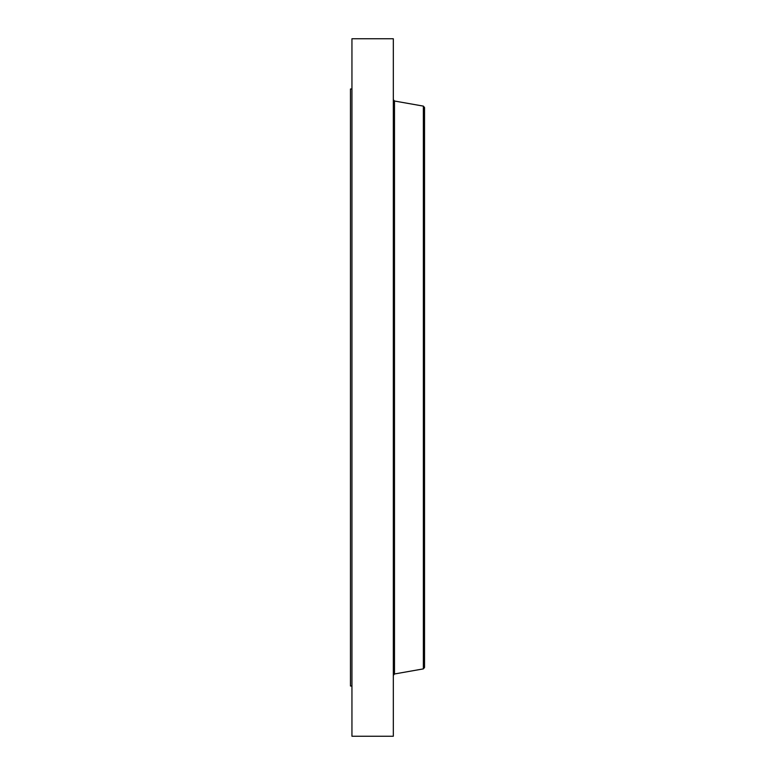 <?xml version="1.0" encoding="UTF-8"?>
<svg xmlns="http://www.w3.org/2000/svg" width="775" height="775" viewBox="0 0 775 775"><rect width="100%" height="100%" fill="white"/><g stroke="black" fill="none" stroke-linecap="round" stroke-linejoin="round"><path stroke-width="1.16" d="M351.947 686.011L350.465 686.011L350.465 88.989L351.947 88.989M351.947 736.25L351.947 38.75L393.322 38.75L393.322 736.25L351.947 736.25M424.535 261.562L424.535 667.488L424.535 107.512L423.363 106.117L394.494 101.021L393.322 99.626M423.363 106.117L423.363 668.883L394.494 673.979L394.494 101.021M394.494 673.979L393.322 675.374M423.363 668.883L424.535 667.488"/></g></svg>

